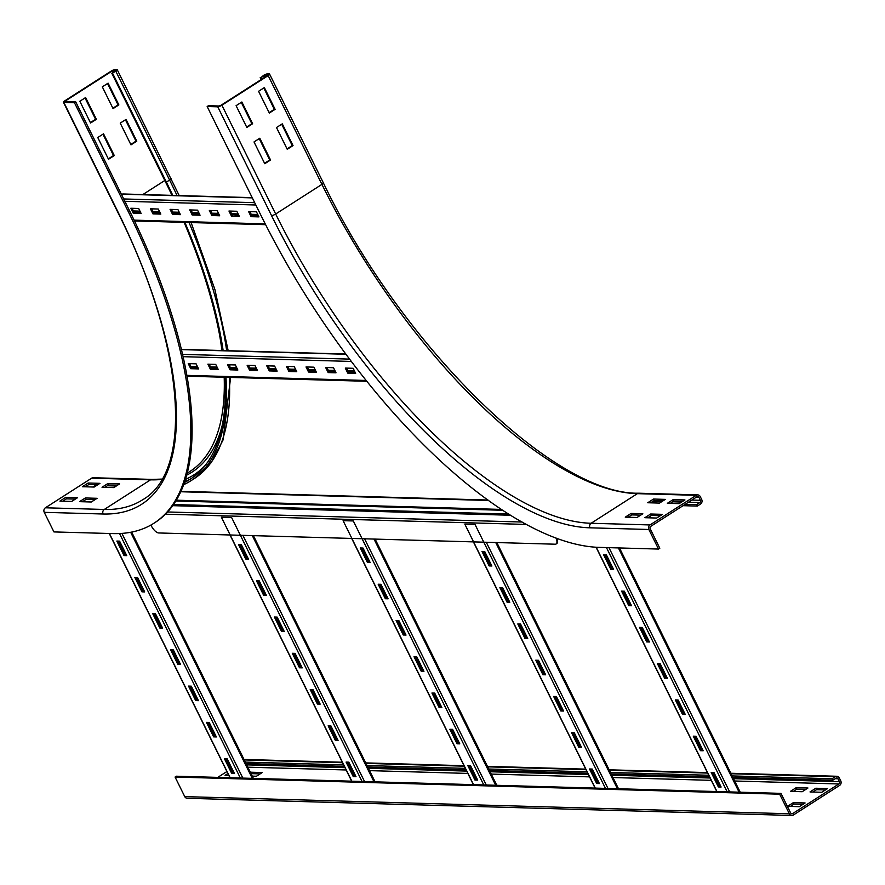 <?xml version="1.0" encoding="UTF-8"?>
<svg xmlns="http://www.w3.org/2000/svg" width="885" height="885" viewBox="0 0 885 885"><rect width="100%" height="100%" fill="white"/><g stroke="black" fill="none" stroke-linecap="round" stroke-linejoin="round"><path stroke-width="1.33" d="M126.024 119.409L136.777 141.169L130.991 144.863L120.238 123.115L126.024 119.409M130.803 144.465L135.991 141.146L125.438 119.785M135.991 141.146L136.777 141.169M108.103 83.146L118.855 104.906L113.07 108.612L102.317 86.852L108.103 83.146M112.882 108.213L118.07 104.884L107.516 83.522M118.07 104.884L118.855 104.906M103.534 133.812L114.287 155.561L108.512 159.267L97.759 137.507L103.534 133.812M108.313 158.869L113.512 155.539L102.948 134.188M113.512 155.539L114.287 155.561M85.613 97.549L96.365 119.298L90.591 123.004L79.838 101.255L85.613 97.549M90.392 122.606L95.591 119.276L85.026 97.925M95.591 119.276L96.365 119.298M107.804 483.564L119.586 483.896L113.8 487.602L102.029 487.27L107.804 483.564L108.523 485.013L104.884 487.347M117.451 485.268L108.523 485.013M88.179 483.011L99.961 483.343L94.175 487.049L82.394 486.706L88.179 483.011L88.898 484.46L85.248 486.794M97.815 484.714L88.898 484.46M85.325 497.967L97.107 498.299L91.321 502.005L79.539 501.662L85.325 497.967L86.044 499.417L82.394 501.751M94.96 499.671L86.044 499.417M115.548 70.413L111.831 73.311L115.835 71.276A3.341 0.808 -26.3 0 0 117.251 69.749A3.341 0.808 -26.3 0 0 116.831 69.583L115.26 69.539A3.341 0.808 -26.3 0 0 111.123 71.143L64.87 100.768A3.341 0.808 -26.3 0 0 63.443 102.284A3.341 0.808 -26.3 0 0 63.864 102.45L74.473 102.76L75.756 101.93L65.147 101.631L65.656 100.79L111.908 71.165L115.692 70.712M44.25 512.338L103.136 514.008A3.341 2.943 -88.4 0 1 104.275 509.461L150.527 479.836A3.341 2.943 -88.4 0 1 152.054 479.404L93.168 477.734A3.341 2.943 -88.4 0 0 91.642 478.166L45.389 507.791A3.341 2.943 -88.4 0 0 44.25 512.338L53.93 531.918L112.815 533.589A376.07 151.833 -122.6 0 0 153.979 523.212L155.262 522.382A376.07 151.833 -122.6 0 0 129.52 210.718L75.756 101.93M153.979 523.212A376.07 151.833 -122.6 0 0 128.237 211.537L74.473 102.76M172.796 195.397A360.228 145.439 -122.6 0 0 166.38 182.111L112.616 73.333M172.011 195.375A358.558 144.764 -122.6 0 0 165.595 182.089L111.831 73.311M65.689 497.403L77.471 497.746L71.685 501.441L59.914 501.109L65.689 497.403L66.408 498.852L62.769 501.187M75.336 499.107L66.408 498.852M183.781 484.615A360.228 145.439 -122.6 0 0 191.049 480.655A360.228 145.439 -122.6 0 0 225.974 377.287M223.142 350.56A360.228 145.439 -122.6 0 0 184.899 222.389M184.567 482.413A358.558 144.764 -122.6 0 0 190.153 479.25A358.558 144.764 -122.6 0 0 224.967 377.264M222.212 350.526A358.558 144.764 -122.6 0 0 184.102 222.367M92.748 487.004L95.226 485.411A1.67 1.471 91.6 0 0 95.846 484.659M663.164 500.755L654.236 500.501L650.597 502.835M653.528 499.051L665.299 499.383L659.524 503.089L647.743 502.746L653.528 499.051L654.236 500.501M682.789 501.308L673.872 501.054L670.222 503.388M673.153 499.605L684.935 499.937L679.149 503.642L667.367 503.311L673.153 499.605L673.872 501.054M640.674 515.147L631.757 514.893L628.107 517.227M631.038 513.444L642.82 513.776L637.034 517.482L625.253 517.15L631.038 513.444L631.757 514.893M660.31 515.712L651.382 515.457L647.743 517.791M650.663 514.008L662.445 514.34L656.659 518.046L644.888 517.703L650.663 514.008L651.382 515.457M276.496 127.54L282.282 123.845L293.035 145.594L287.249 149.299L276.496 127.54M287.05 148.901L292.249 145.571L281.695 124.221M293.035 145.594L292.249 145.571M258.575 91.288L264.361 87.582L275.113 109.342L269.328 113.037L258.575 91.288M269.128 112.638L274.328 109.32L263.774 87.958M275.113 109.342L274.328 109.32M254.017 141.943L259.792 138.237L270.544 159.997L264.77 163.703L254.017 141.943M264.571 163.305L269.759 159.975L259.205 138.613M270.544 159.997L269.759 159.975M700.4 500.302A1.67 1.471 -88.4 0 1 699.825 502.569L696.617 504.627L697.336 506.076L700.544 504.019A3.341 2.943 91.6 0 0 701.683 499.472L700.245 496.573A3.341 2.943 91.6 0 0 696.241 495.323L649.988 524.938A3.341 2.943 91.6 0 0 648.849 529.484L658.528 549.065L659.812 548.246L650.143 528.666A1.67 1.471 -88.4 0 1 650.707 526.387L696.96 496.773A1.67 1.471 -88.4 0 1 698.962 497.392L700.4 500.302L691.827 500.058M261.816 79.141L261.02 77.548L266.308 74.683L268.089 74.816L267.381 75.579L221.117 105.193L219.049 106.001L208.451 105.702L207.167 106.521L260.931 215.298A376.07 151.833 -122.6 0 0 599.643 547.395L658.528 549.065M683.054 505.678L697.336 506.076M685.2 504.306L696.617 504.627M236.096 105.68L241.87 101.985L252.623 123.734L246.849 127.44L236.096 105.68M246.649 127.042L251.838 123.712L241.284 102.361M252.623 123.734L251.838 123.712M207.167 106.521L217.765 106.82A3.341 0.808 -26.3 0 0 221.903 105.215L268.166 75.601A3.341 0.808 -26.3 0 0 269.582 74.074A3.341 0.808 -26.3 0 0 269.162 73.909L267.591 73.864A3.341 0.808 -26.3 0 0 263.453 75.468L261.02 77.548M261.219 79.517L260.234 77.526M260.101 773.899L251.174 773.645L250.466 772.196L262.237 772.539L256.462 776.233L252.258 776.112M228.85 775.448L225.044 775.348L227.899 773.523M228.607 774.972L227.91 775.426M802.175 791.721L790.394 791.389L796.179 787.683L807.95 788.015L802.175 791.721M805.815 789.387L796.887 789.132L793.248 791.467M796.887 789.132L796.179 787.683M821.8 792.274L810.018 791.942L815.804 788.236L827.586 788.568L821.8 792.274M825.439 789.94L816.523 789.686L812.884 792.02M816.523 789.686L815.804 788.236M799.321 806.678L787.539 806.346L793.325 802.64L805.096 802.972L799.321 806.678M802.961 804.343L794.033 804.089L790.394 806.423M794.033 804.089L793.325 802.64M839.312 777.959A3.341 2.943 91.6 0 0 835.318 776.698L832.099 778.756L832.818 780.205L836.026 778.147A1.67 1.471 -88.4 0 1 838.029 778.778L839.467 781.676A1.67 1.471 -88.4 0 1 838.903 783.955L792.639 813.581A1.67 1.471 -88.4 0 1 790.637 812.95L780.968 793.369L176.358 776.211L175.075 777.041L184.755 796.622A3.341 2.943 91.6 0 0 187.222 798.303L791.832 815.461A3.341 2.943 91.6 0 0 793.358 815.03L839.611 785.404A3.341 2.943 91.6 0 0 840.75 780.858L839.312 777.959M246.063 763.556L344.342 766.355M367.762 767.018L466.052 769.806M489.471 770.47L587.762 773.258M611.181 773.921L709.46 776.709M732.88 777.373L832.818 780.205M245.344 762.107L343.634 764.894M367.043 765.569L465.333 768.357M488.752 769.021L587.043 771.808M610.462 772.472L708.752 775.26M732.16 775.924L832.099 778.756M217.765 777.384L226.903 771.532M175.075 777.041L779.674 794.188L789.354 813.769A3.341 2.943 91.6 0 0 791.832 815.461M779.674 794.188L780.968 793.369M213.628 736.873L206.459 722.37L209.203 722.448L216.371 736.951L213.628 736.873L216.051 736.298M207.743 722.403L214.59 736.254M195.707 700.61L188.538 686.107L191.282 686.185L198.45 700.688L195.707 700.61L198.129 700.035M189.821 686.14L196.669 699.991M177.785 664.347L170.617 649.844L173.36 649.922L180.529 664.425L177.785 664.347L180.208 663.772M171.9 649.878L178.748 663.728M159.864 628.084L152.696 613.582L155.439 613.659L162.608 628.162L159.864 628.084L162.287 627.509M153.979 613.626L160.827 627.476M141.943 591.833L134.774 577.319L137.518 577.396L144.686 591.91L141.943 591.833L144.366 591.257M136.058 577.363L142.905 591.213M231.549 773.136L224.381 758.622L227.124 758.699L234.293 773.213L231.549 773.136L233.972 772.561M225.664 758.666L232.512 772.517M124.022 555.57L116.853 541.067L119.597 541.144L126.765 555.647L124.022 555.57L126.444 554.995M118.136 541.1L124.984 554.95M335.327 740.325L328.158 725.822L330.913 725.899L338.081 740.402L335.327 740.325L337.76 739.749M329.452 725.855L336.289 739.705M317.405 704.062L310.237 689.559L312.991 689.636L320.16 704.139L317.405 704.062L319.839 703.486M311.531 689.592L318.368 703.442M299.484 667.799L292.315 653.296L295.07 653.373L302.239 667.876L299.484 667.799L301.918 667.224M293.61 653.329L300.446 667.19M281.563 631.536L274.394 617.033L277.149 617.111L284.317 631.625L281.563 631.536L283.997 630.961M275.689 617.077L282.525 630.928M263.642 595.284L256.473 580.781L259.228 580.859L266.396 595.362L263.642 595.284L266.075 594.709M257.767 580.814L264.604 594.665M353.248 776.587L346.079 762.085L348.834 762.162L356.002 776.665L353.248 776.587L355.681 776.012M347.374 762.118L354.21 775.968M245.72 559.021L238.552 544.518L241.306 544.596L248.475 559.099L245.72 559.021L248.154 558.446M239.846 544.552L246.683 558.402M351.854 781.189L221.383 517.216L231.593 517.504L362.053 781.477M457.036 743.776L449.868 729.273L452.611 729.351L459.78 743.854L457.036 743.776L459.459 743.201M451.151 729.306L457.999 743.157M439.115 707.513L431.946 693.01L434.69 693.088L441.858 707.591L439.115 707.513L441.538 706.938M433.23 693.043L440.077 706.894M421.194 671.25L414.025 656.747L416.769 656.825L423.937 671.328L421.194 671.25L423.616 670.675M415.308 656.792L422.156 670.642M403.272 634.999L396.104 620.496L398.847 620.573L406.016 635.076L403.272 634.999L405.695 634.423M397.387 620.529L404.235 634.379M385.351 598.736L378.183 584.233L380.926 584.31L388.095 598.813L385.351 598.736L387.774 598.16M379.466 584.266L386.314 598.116M474.957 780.039L467.789 765.536L470.532 765.614L477.701 780.116L474.957 780.039L477.38 779.464M469.072 765.569L475.92 779.419M367.43 562.473L360.261 547.97L363.005 548.047L370.173 562.55L367.43 562.473L369.853 561.898M361.545 548.003L368.392 561.853M473.552 784.641L343.092 520.668L353.303 520.955L483.763 784.94M578.746 747.228L571.577 732.725L574.321 732.802L581.489 747.305L578.746 747.228L581.168 746.652M572.861 732.758L579.708 746.608M560.824 710.965L553.656 696.462L556.399 696.539L563.568 711.042L560.824 710.965L563.247 710.389M554.939 696.506L561.787 710.356M542.903 674.713L535.735 660.199L538.478 660.287L545.647 674.79L542.903 674.713L545.326 674.138M537.018 660.243L543.866 674.093M524.982 638.45L517.813 623.947L520.557 624.025L527.726 638.528L524.982 638.45L527.405 637.875M519.097 623.98L525.944 637.831M507.061 602.187L499.892 587.684L502.636 587.762L509.804 602.265L507.061 602.187L509.483 601.612M501.175 587.717L508.023 601.568M596.667 783.49L589.498 768.988L592.242 769.065L599.41 783.568L596.667 783.49L599.09 782.915M590.782 769.021L597.629 782.871M489.139 565.924L481.971 551.421L484.714 551.499L491.883 566.002L489.139 565.924L491.562 565.349M483.254 551.455L490.102 565.305M595.262 788.104L464.802 524.119L475.002 524.407L605.473 788.391M700.444 750.679L693.276 736.176L696.03 736.254L703.199 750.757L700.444 750.679L702.878 750.104M694.57 736.22L701.407 750.071M682.523 714.427L675.355 699.913L678.109 699.991L685.278 714.505L682.523 714.427L684.957 713.841M676.649 699.958L683.486 713.808M664.602 678.164L657.433 663.661L660.188 663.739L667.356 678.242L664.602 678.164L667.036 677.589M658.728 663.695L665.564 677.545M646.681 641.902L639.512 627.399L642.267 627.476L649.435 641.979L646.681 641.902L649.114 641.326M640.806 627.432L647.643 641.282M628.759 605.639L621.591 591.136L624.345 591.213L631.514 605.716L628.759 605.639L631.193 605.063M622.885 591.169L629.722 605.019M718.366 786.942L711.197 772.439L713.952 772.517L721.12 787.019L718.366 786.942L720.799 786.367M712.491 772.472L719.328 786.322M610.838 569.376L603.67 554.873L606.424 554.95L613.593 569.453L610.838 569.376L613.272 568.801M604.964 554.906L611.8 568.767M150.439 208.805L158.293 209.026L160.805 214.104L152.95 213.882L150.439 208.805M152.95 213.882L153.913 213.263L160.484 213.451M151.733 208.838L153.913 213.263M170.075 209.358L177.929 209.59L180.429 214.657L172.586 214.435L170.075 209.358M172.586 214.435L173.548 213.816L180.109 214.004M171.358 209.402L173.548 213.816M189.7 209.922L197.554 210.143L200.065 215.221L192.211 215L189.7 209.922M192.211 215L193.173 214.38L199.744 214.568M190.994 209.955L193.173 214.38M209.336 210.475L217.19 210.696L219.69 215.774L211.847 215.553L209.336 210.475M211.847 215.553L212.809 214.933L219.369 215.121M210.619 210.508L212.809 214.933M228.961 211.028L236.815 211.261L239.326 216.327L231.472 216.106L228.961 211.028M231.472 216.106L239.005 215.674M230.255 211.072L232.434 215.498M130.814 208.252L138.668 208.473L141.18 213.55L133.325 213.329L130.814 208.252M133.325 213.329L134.288 212.71L140.848 212.898M132.097 208.285L134.288 212.71M248.596 211.592L256.44 211.814L258.951 216.891L251.108 216.67L248.596 211.592M251.108 216.67L252.07 216.051L258.63 216.239M249.88 211.626L252.07 216.051M133.779 211.692L140.35 211.88M153.415 212.245L159.975 212.433M173.04 212.809L179.611 212.997M192.676 213.362L199.236 213.55M212.3 213.916L218.872 214.104M231.936 214.48L238.496 214.668M251.561 215.033L258.132 215.221M133.414 210.951L139.985 211.139M153.05 211.504L159.61 211.692M172.675 212.068L179.246 212.256M192.31 212.621L198.871 212.809M211.935 213.185L218.506 213.362M231.571 213.739L238.131 213.927M251.196 214.292L257.767 214.48M252.203 197.643L123.048 193.981A1.67 1.471 91.6 0 0 122.285 194.202L121.577 194.656M207.875 364.166L215.73 364.388L218.23 369.465L210.387 369.244L207.875 364.166M210.387 369.244L211.349 368.625L217.909 368.813M209.159 364.211L211.349 368.625M227.5 364.731L235.355 364.952L237.866 370.03L230.011 369.797L227.5 364.731M230.011 369.797L230.974 369.189L237.545 369.377M228.795 364.764L230.974 369.189M247.136 365.284L254.991 365.505L257.491 370.583L249.647 370.361L247.136 365.284M249.647 370.361L250.61 369.742L257.17 369.93M248.419 365.317L250.61 369.742M266.761 365.837L274.615 366.058L277.127 371.136L269.272 370.915L266.761 365.837M269.272 370.915L270.235 370.295L276.806 370.483M268.055 365.881L270.235 370.295M286.397 366.401L294.251 366.622L296.752 371.7L288.908 371.479L286.397 366.401M288.908 371.479L289.871 370.859L296.431 371.047M287.68 366.434L289.871 370.859M306.022 366.954L313.876 367.175L316.387 372.253L308.533 372.032L306.022 366.954M308.533 372.032L309.496 371.412L316.067 371.6M307.316 366.987L309.496 371.412M325.658 367.507L333.501 367.729L336.012 372.806L328.158 372.585L325.658 367.507M328.158 372.585L329.131 371.966L335.692 372.154M326.941 367.552L329.131 371.966M188.239 363.613L196.094 363.835L198.605 368.912L190.751 368.691L188.239 363.613M190.751 368.691L191.713 368.072L198.284 368.26M189.534 363.647L191.713 368.072M345.283 368.072L353.137 368.293L355.648 373.37L347.794 373.149L345.283 368.072M347.794 373.149L348.756 372.53L355.327 372.718M346.566 368.105L348.756 372.53M191.215 367.054L197.775 367.242M210.84 367.618L217.411 367.795M230.476 368.171L237.036 368.359M250.101 368.724L256.672 368.912M269.737 369.288L276.297 369.465M289.362 369.841L295.933 370.03M308.998 370.395L315.558 370.583M328.623 370.959L335.194 371.136M348.259 371.512L354.819 371.7M190.85 366.313L197.41 366.501M210.475 366.877L217.046 367.065M230.111 367.43L236.671 367.618M249.736 367.983L256.307 368.171M269.372 368.547L275.932 368.735M288.997 369.1L295.568 369.288M308.633 369.653L315.193 369.841M328.258 370.218L334.829 370.406M347.894 370.771L354.454 370.959M556.411 543.722A8.341 3.363 -122.6 0 0 556.765 543.567A8.341 3.363 -122.6 0 0 556.93 538.357M555.979 538.003A8.341 3.363 57.4 0 1 556.123 543.976A8.341 3.363 57.4 0 1 555.205 544.209L158.68 532.958A8.341 3.363 57.4 0 1 151.169 525.59L150.904 525.048M488.022 500.036L181.038 491.33M180.839 491.75L488.642 500.49M114.563 71.563L113.977 70.369M112.694 72.758L111.908 71.165M164.809 180.496L142.872 194.545M66.087 101.653L65.656 100.79M129.52 210.718L128.237 211.537M103.136 514.008A353.558 142.739 -122.6 0 0 117.628 211.238L63.864 102.45M117.628 211.238A3.341 0.808 153.7 0 1 117.207 211.072L63.443 102.284M170.595 178.372A3.341 0.808 153.7 0 1 171.015 178.538A3.341 0.808 153.7 0 1 169.599 180.053L115.835 71.276M177.033 195.508A360.228 145.439 -122.6 0 0 169.599 180.053L166.38 182.111M45.389 507.791L104.275 509.461A350.217 141.401 -122.6 0 0 142.607 499.793C194.058 470.787 184.976 345.15 117.207 211.072M91.642 478.166L150.527 479.836A350.217 141.401 -122.6 0 0 161.778 479.404M230.62 377.419L223.075 439.933L211.272 462.578L194.257 478.597A360.228 145.439 -122.6 0 0 229.315 377.386M226.671 350.659A360.228 145.439 -122.6 0 0 189.036 222.511M184.799 481.728A358.558 144.764 -122.6 0 0 191.735 478.199M185.584 479.327A356.887 144.089 -122.6 0 0 205.707 464.835M186.823 475.09A353.558 142.739 -122.6 0 0 222.544 424.059M187.332 473.132L189.766 471.572A351.887 142.065 -122.6 0 0 224.193 377.242M221.958 350.526A351.887 142.065 -122.6 0 0 219.303 333.479M116.278 486.009L107.362 485.765M96.653 485.456L95.226 485.411M653.075 501.242L662.002 501.496M672.7 501.806L681.627 502.049M688.408 502.249L699.825 502.569M696.108 497.315L698.962 497.392M217.765 106.82L271.529 215.597A353.558 142.739 -122.6 0 0 589.963 527.814L648.849 529.484M589.963 527.814A3.341 2.943 -88.4 0 1 591.103 523.267L649.988 524.938M271.529 215.597A3.341 0.808 -26.3 0 0 275.666 214.004A350.217 141.401 -122.6 0 0 591.103 523.267L637.355 493.653L696.241 495.323M221.903 105.215L275.666 214.004L321.93 184.379A350.217 141.401 -122.6 0 0 637.355 493.653A3.341 2.943 -88.4 0 1 638.881 493.21L697.778 494.881M268.166 75.601L321.93 184.379A3.341 0.808 -26.3 0 0 323.346 182.852L269.582 74.074M265.024 77.084L264.239 75.49M266.894 75.878L266.308 74.683M835.318 776.698L731.087 773.744M707.668 773.081L609.378 770.293M585.97 769.629L487.679 766.841M464.26 766.178L365.97 763.39M342.55 762.726L244.26 759.927M835.174 778.7L838.029 778.778M246.705 764.861L344.995 767.649M368.403 768.313L466.694 771.1M490.113 771.764L588.403 774.552M611.823 775.227L710.113 778.015M733.521 778.678L839.467 781.676M247.844 767.184L346.135 769.972M369.554 770.636L467.844 773.424M491.263 774.087L589.554 776.875M612.962 777.539L711.252 780.338M734.672 781.001L838.903 783.955M791.124 813.536L792.639 813.581M789.354 813.769L184.755 796.622M130.659 532.272L252.291 778.369M121.909 533.401L242.855 778.103M119.519 533.533L240.355 778.026M109.43 533.489L230.144 777.738M252.314 535.613L373.99 781.82M242.877 535.348L364.565 781.555M374.012 539.065L495.7 785.272M364.576 538.799L486.263 785.006M495.722 542.516L617.409 788.723M486.285 542.251L607.973 788.458M618.394 547.926L739.108 792.175M608.957 547.66L729.683 791.909M606.457 547.594L727.171 791.843M596.225 547.24L716.972 791.555M265.223 223.861L134.1 220.144M255.842 204.999L124.851 201.282M254.692 202.676L123.712 198.959M252.325 197.886L122.285 194.202M366.235 380.462L186.945 375.373M351.422 361.445L183.162 356.677M349.652 359.111L182.642 354.376M346.046 354.277L181.525 349.608M508.753 514.063L173.571 504.55M526.498 524.44L165.484 514.196M522.128 522.028L167.63 511.972M510.678 515.258L172.774 505.667M501.585 509.428L176.38 500.202M179.19 195.574L117.251 69.749M152.054 479.404L161.966 479.095M191.105 222.566L214.878 289.428L228.175 350.703M229.768 364.786L229.967 367.142M194.257 478.597L191.049 480.655M638.881 493.21C554.486 495.346 401.602 346.312 323.346 182.852M244.028 759.452L342.318 762.239M365.726 762.903L464.017 765.691M487.436 766.355L585.726 769.142M609.145 769.806L707.436 772.594M730.844 773.258L836.845 776.267M253.387 778.402L131.655 532.084M229.978 777.738L109.253 533.489M375.096 781.853L253.409 535.646M351.677 781.189L230 534.982M496.806 785.305L375.118 539.098M473.387 784.641L351.699 538.434M618.504 788.756L496.828 542.549M595.096 788.092L473.409 541.885M740.214 792.208L619.5 547.959M716.795 791.544L596.047 547.229M134.498 220.962L265.633 224.679M187.089 376.191L366.899 381.291M181.458 349.376L345.869 354.033M556.123 543.976L556.765 543.567M175.905 500.998L502.868 510.28"/></g></svg>
